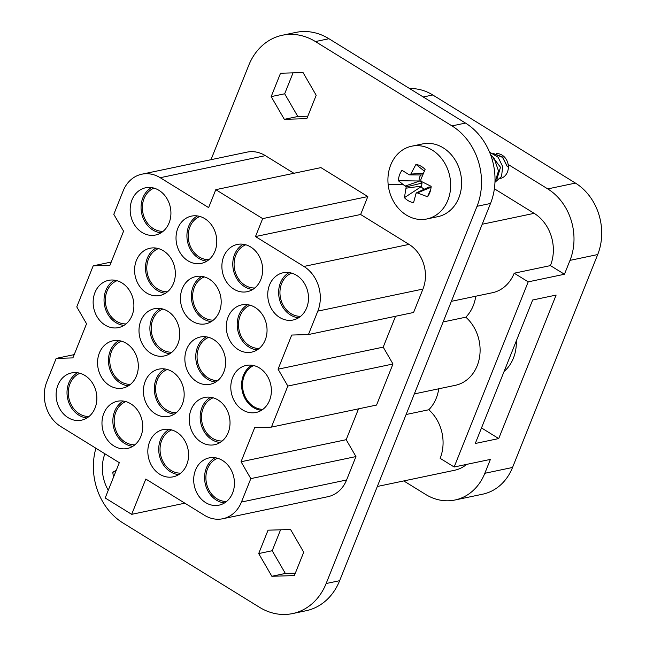 <?xml version="1.0" encoding="UTF-8"?>
<svg xmlns="http://www.w3.org/2000/svg" width="646" height="646" viewBox="0 0 646 646"><rect width="100%" height="100%" fill="white"/><g stroke="black" fill="none" stroke-linecap="round" stroke-linejoin="round"><path stroke-width="0.97" d="M104.91 453.791A37.169 31.097 -101.8 0 0 108.278 490.257M116.207 470.417L112.8 472.161A19.477 16.303 -101.8 0 0 113.648 476.829M112.8 472.161L115.715 471.669M211 159.691L248.75 65.303A59.658 49.92 78.2 0 1 282.367 35.247A59.658 49.92 78.2 0 1 315.434 41.562L451.99 125.905A59.658 49.92 78.2 0 1 477.023 206.3L326.141 583.524A59.658 49.92 78.2 0 1 292.533 613.587A59.658 49.92 78.2 0 1 259.458 607.272L122.901 522.929A59.658 49.92 78.2 0 1 95.915 448.235M411.663 146.206L422.605 143.913A37.169 31.097 78.2 0 1 461.381 178.393A37.169 31.097 78.2 0 1 437.867 216.66L426.925 218.962A37.169 31.097 -101.8 0 0 450.44 180.686A37.169 31.097 -101.8 0 0 411.663 146.206A37.169 31.097 -101.8 0 0 388.157 184.473A37.169 31.097 -101.8 0 0 426.925 218.962M290.563 529.502L268.05 530.18L258.699 553.565L271.853 576.272L294.366 575.594L303.717 552.209L290.563 529.502M303.039 72.562L280.525 73.24L271.175 96.617L284.329 119.324L306.842 118.654L316.193 95.269L303.039 72.562M422.952 289.061L317.808 311.122L308.441 334.547L413.577 312.486L422.952 289.061A33.14 27.73 78.2 0 0 409.047 244.398L360.638 214.496L367.816 196.562L320.933 167.613L215.796 189.666L262.672 218.623L255.493 236.557L360.638 214.496M395.546 316.274L383.207 347.128L392.978 363.997L376.553 405.058L271.409 427.119L254.694 427.62L241.039 461.753L346.183 439.7L358.522 408.845M184.877 503.186L131.687 514.337L145.802 479.049L204.394 515.242A33.14 27.73 78.2 0 0 222.773 518.746A33.14 27.73 78.2 0 0 241.442 502.047L250.81 478.621L355.954 456.569L346.183 439.7M355.954 456.569L346.587 479.994A33.14 27.73 78.2 0 1 327.91 496.693L222.773 518.746M131.687 514.337L105.185 497.977L119.3 462.681L60.708 426.489A33.14 27.73 78.2 0 1 46.803 381.826L56.17 358.401L72.893 357.9L86.548 323.759L76.769 306.89L93.202 265.829L109.917 265.328L123.572 231.187L113.801 214.327L123.168 190.901A33.14 27.73 78.2 0 1 141.837 174.194L246.982 152.141A33.14 27.73 78.2 0 1 265.361 155.646L293.906 173.281M292.533 613.587L306.026 610.753A59.658 49.92 -101.8 0 0 339.643 580.697L490.516 203.466A59.658 49.92 -101.8 0 0 465.491 123.071L328.935 38.728A59.658 49.92 -101.8 0 0 295.86 32.413L282.367 35.247M293.042 72.861L284.676 93.791L297.83 116.498L307.827 116.191M280.566 529.809L272.2 550.731L285.354 573.438L295.351 573.139M258.699 553.565L272.2 550.731M271.853 576.272L285.354 573.438M271.175 96.617L284.676 93.791M284.329 119.324L297.83 116.498M367.816 196.562L262.672 218.623M141.837 174.194A33.14 27.73 78.2 0 1 160.216 177.707L208.618 207.6L215.796 189.666M93.202 265.829L111.233 262.042M56.17 358.401L74.209 354.614M250.81 478.621L241.039 461.753M383.207 347.128L278.063 369.181L287.833 386.05L271.409 427.119M287.833 386.05L392.978 363.997M278.063 369.181L291.717 335.048L308.441 334.547M317.808 311.122A33.14 27.73 -101.8 0 0 303.903 266.451L255.493 236.557M451.376 301.335L492.357 292.743A38.776 32.445 -101.8 0 0 514.2 273.201L550.432 265.603A38.776 32.445 -101.8 0 0 534.161 213.341L494.384 188.777M414.344 393.907L455.325 385.315A38.776 32.445 -101.8 0 0 479.598 356.842A38.776 32.445 -101.8 0 0 465.823 317.186L443.132 321.942M465.823 317.186A38.776 32.445 -101.8 0 0 475.763 296.223M403.766 480.931L425.561 494.392A53.029 44.372 -101.8 0 0 454.962 500.004A53.029 44.372 -101.8 0 0 472.872 490.782A53.029 44.372 -101.8 0 0 484.839 473.284L490.395 459.403L454.162 467.001L440.152 458.345A38.776 32.445 -101.8 0 0 428.799 409.758L406.108 414.514M428.799 409.758A38.776 32.445 -101.8 0 0 438.739 388.795M377.321 486.478L454.534 470.28A38.776 32.445 -101.8 0 0 466.662 464.377M252.586 412.842A24.039 20.115 78.2 0 1 231.034 390.895A24.039 20.115 78.2 0 1 246.417 365.386A24.039 20.115 78.2 0 1 249.598 365.079A24.039 20.115 78.2 0 1 271.102 386.704A24.039 20.115 78.2 0 1 256.284 412.423A24.039 20.115 78.2 0 1 252.586 412.842M77.996 420.546A24.136 20.196 78.2 0 1 56.339 398.404A24.136 20.196 78.2 0 1 71.956 372.847A24.136 20.196 78.2 0 1 74.993 372.572A24.136 20.196 78.2 0 1 96.577 394.197A24.136 20.196 78.2 0 1 81.872 420.086A24.136 20.196 78.2 0 1 77.996 420.546M123.854 448.865A24.136 20.196 78.2 0 1 102.197 426.731A24.136 20.196 78.2 0 1 117.814 401.174A24.136 20.196 78.2 0 1 120.85 400.891A24.136 20.196 78.2 0 1 142.435 422.524A24.136 20.196 78.2 0 1 127.73 448.413A24.136 20.196 78.2 0 1 123.854 448.865M169.704 477.192A24.136 20.196 78.2 0 1 148.055 455.05A24.136 20.196 78.2 0 1 163.672 429.493A24.136 20.196 78.2 0 1 166.708 429.219A24.136 20.196 78.2 0 1 188.293 450.851A24.136 20.196 78.2 0 1 173.588 476.74A24.136 20.196 78.2 0 1 169.704 477.192M115.02 327.974A24.136 20.196 78.2 0 1 93.363 305.833A24.136 20.196 78.2 0 1 108.988 280.275A24.136 20.196 78.2 0 1 112.016 280.001A24.136 20.196 78.2 0 1 133.601 301.625A24.136 20.196 78.2 0 1 118.896 327.514A24.136 20.196 78.2 0 1 115.02 327.974M160.878 356.293A24.136 20.196 78.2 0 1 139.221 334.16A24.136 20.196 78.2 0 1 154.846 308.602A24.136 20.196 78.2 0 1 157.874 308.32A24.136 20.196 78.2 0 1 179.459 329.953A24.136 20.196 78.2 0 1 164.754 355.841A24.136 20.196 78.2 0 1 160.878 356.293M206.736 384.62A24.136 20.196 78.2 0 1 185.079 362.479A24.136 20.196 78.2 0 1 200.704 336.929A24.136 20.196 78.2 0 1 203.732 336.647A24.136 20.196 78.2 0 1 225.317 358.28A24.136 20.196 78.2 0 1 210.612 384.168A24.136 20.196 78.2 0 1 206.736 384.62M152.044 235.402A24.136 20.196 78.2 0 1 130.387 213.261A24.136 20.196 78.2 0 1 146.012 187.703A24.136 20.196 78.2 0 1 149.048 187.429A24.136 20.196 78.2 0 1 170.633 209.054A24.136 20.196 78.2 0 1 155.92 234.942A24.136 20.196 78.2 0 1 152.044 235.402M197.902 263.721A24.136 20.196 78.2 0 1 176.245 241.588A24.136 20.196 78.2 0 1 191.87 216.03A24.136 20.196 78.2 0 1 194.898 215.756A24.136 20.196 78.2 0 1 216.491 237.381A24.136 20.196 78.2 0 1 201.778 263.269A24.136 20.196 78.2 0 1 197.902 263.721M243.76 292.049A24.136 20.196 78.2 0 1 222.103 269.907A24.136 20.196 78.2 0 1 237.728 244.358A24.136 20.196 78.2 0 1 240.756 244.075A24.136 20.196 78.2 0 1 262.349 265.708A24.136 20.196 78.2 0 1 247.636 291.596A24.136 20.196 78.2 0 1 243.76 292.049M215.562 505.519A24.136 20.196 78.2 0 1 193.913 483.378A24.136 20.196 78.2 0 1 209.53 457.82A24.136 20.196 78.2 0 1 212.566 457.546A24.136 20.196 78.2 0 1 234.151 479.171A24.136 20.196 78.2 0 1 219.438 505.059A24.136 20.196 78.2 0 1 215.562 505.519M289.618 320.376A24.136 20.196 78.2 0 1 267.961 298.234A24.136 20.196 78.2 0 1 283.586 272.677A24.136 20.196 78.2 0 1 286.614 272.402A24.136 20.196 78.2 0 1 308.207 294.027A24.136 20.196 78.2 0 1 293.494 319.915A24.136 20.196 78.2 0 1 289.618 320.376M119.437 388.416A24.136 20.196 78.2 0 1 97.78 366.282A24.136 20.196 78.2 0 1 113.405 340.725A24.136 20.196 78.2 0 1 116.433 340.45A24.136 20.196 78.2 0 1 138.018 362.075A24.136 20.196 78.2 0 1 123.313 387.963A24.136 20.196 78.2 0 1 119.437 388.416M165.295 416.743A24.136 20.196 78.2 0 1 143.638 394.609A24.136 20.196 78.2 0 1 159.255 369.052A24.136 20.196 78.2 0 1 162.291 368.769A24.136 20.196 78.2 0 1 183.876 390.402A24.136 20.196 78.2 0 1 169.171 416.29A24.136 20.196 78.2 0 1 165.295 416.743M211.153 445.07A24.136 20.196 78.2 0 1 189.496 422.928A24.136 20.196 78.2 0 1 205.113 397.371A24.136 20.196 78.2 0 1 208.149 397.096A24.136 20.196 78.2 0 1 229.734 418.721A24.136 20.196 78.2 0 1 215.029 444.61A24.136 20.196 78.2 0 1 211.153 445.07M156.461 295.852A24.136 20.196 78.2 0 1 134.804 273.71A24.136 20.196 78.2 0 1 150.429 248.153A24.136 20.196 78.2 0 1 153.457 247.878A24.136 20.196 78.2 0 1 175.05 269.503A24.136 20.196 78.2 0 1 160.337 295.392A24.136 20.196 78.2 0 1 156.461 295.852M202.319 324.171A24.136 20.196 78.2 0 1 180.662 302.037A24.136 20.196 78.2 0 1 196.287 276.48A24.136 20.196 78.2 0 1 199.315 276.197A24.136 20.196 78.2 0 1 220.9 297.83A24.136 20.196 78.2 0 1 206.195 323.719A24.136 20.196 78.2 0 1 202.319 324.171M248.177 352.498A24.136 20.196 78.2 0 1 226.52 330.356A24.136 20.196 78.2 0 1 242.145 304.799A24.136 20.196 78.2 0 1 245.173 304.524A24.136 20.196 78.2 0 1 266.758 326.149A24.136 20.196 78.2 0 1 252.053 352.046A24.136 20.196 78.2 0 1 248.177 352.498M550.432 265.603L564.442 274.259L569.998 260.37A53.029 44.372 -101.8 0 0 573.995 237.946A53.029 44.372 -101.8 0 0 547.751 188.907L508.136 164.439M251.948 365.232A23.862 19.969 -101.8 0 0 242.21 390.822A23.862 19.969 -101.8 0 0 261.412 410.339M77.496 372.75A23.862 19.969 -101.8 0 0 67.612 398.421A23.862 19.969 -101.8 0 0 86.984 417.954M123.354 401.069A23.862 19.969 -101.8 0 0 113.462 426.748A23.862 19.969 -101.8 0 0 132.842 446.281M169.212 429.396A23.862 19.969 -101.8 0 0 159.32 455.067A23.862 19.969 -101.8 0 0 178.7 474.608M114.528 280.178A23.862 19.969 -101.8 0 0 104.636 305.849A23.862 19.969 -101.8 0 0 124.008 325.382M160.386 308.497A23.862 19.969 -101.8 0 0 150.494 334.176A23.862 19.969 -101.8 0 0 169.866 353.709M206.236 336.824A23.862 19.969 -101.8 0 0 196.352 362.495A23.862 19.969 -101.8 0 0 215.724 382.036M151.552 187.606A23.862 19.969 -101.8 0 0 141.66 213.277A23.862 19.969 -101.8 0 0 161.032 232.81M197.41 215.925A23.862 19.969 -101.8 0 0 187.518 241.604A23.862 19.969 -101.8 0 0 206.89 261.137M243.267 244.253A23.862 19.969 -101.8 0 0 233.376 269.923A23.862 19.969 -101.8 0 0 252.748 289.465M215.07 457.723A23.862 19.969 -101.8 0 0 205.178 483.394A23.862 19.969 -101.8 0 0 224.558 502.927M289.125 272.58A23.862 19.969 -101.8 0 0 279.233 298.25A23.862 19.969 -101.8 0 0 298.605 317.784M118.937 340.62A23.862 19.969 -101.8 0 0 109.053 366.298A23.862 19.969 -101.8 0 0 128.425 385.832M164.795 368.947A23.862 19.969 -101.8 0 0 154.911 394.625A23.862 19.969 -101.8 0 0 174.283 414.159M210.653 397.274A23.862 19.969 -101.8 0 0 200.761 422.944A23.862 19.969 -101.8 0 0 220.141 442.478M155.969 248.048A23.862 19.969 -101.8 0 0 146.077 273.726A23.862 19.969 -101.8 0 0 165.449 293.26M201.827 276.375A23.862 19.969 -101.8 0 0 191.935 302.053A23.862 19.969 -101.8 0 0 211.307 321.587M247.684 304.702A23.862 19.969 -101.8 0 0 237.793 330.372A23.862 19.969 -101.8 0 0 257.165 349.906M547.751 188.907L575.457 183.093A53.029 44.372 78.2 0 1 597.703 254.556L512.544 467.47L484.839 473.284M575.457 183.093L432.788 94.978A53.029 44.372 -101.8 0 0 409.677 88.599M454.962 500.004L482.667 494.19A53.029 44.372 -101.8 0 0 512.544 467.47M253.66 365.547A22.788 19.065 -101.8 0 0 243.09 390.636A22.788 19.065 -101.8 0 0 262.857 409.362M79.967 373.275A22.303 18.661 -101.8 0 0 68.823 397.863A22.303 18.661 -101.8 0 0 88.534 416.484A22.303 18.661 -101.8 0 0 89.035 416.476M125.825 401.602A22.303 18.661 -101.8 0 0 114.681 426.19A22.303 18.661 -101.8 0 0 134.392 444.811A22.303 18.661 -101.8 0 0 134.893 444.803M171.683 429.929A22.303 18.661 -101.8 0 0 160.539 454.509A22.303 18.661 -101.8 0 0 180.25 473.138A22.303 18.661 -101.8 0 0 180.743 473.122M116.999 280.703A22.303 18.661 -101.8 0 0 105.847 305.292A22.303 18.661 -101.8 0 0 125.558 323.912A22.303 18.661 -101.8 0 0 126.059 323.904M162.857 309.03A22.303 18.661 -101.8 0 0 151.705 333.619A22.303 18.661 -101.8 0 0 171.416 352.24A22.303 18.661 -101.8 0 0 171.917 352.231M208.706 337.357A22.303 18.661 -101.8 0 0 197.563 361.946A22.303 18.661 -101.8 0 0 217.274 380.567A22.303 18.661 -101.8 0 0 217.775 380.559M154.023 188.131A22.303 18.661 -101.8 0 0 142.871 212.72A22.303 18.661 -101.8 0 0 162.59 231.341A22.303 18.661 -101.8 0 0 163.083 231.333M199.88 216.458A22.303 18.661 -101.8 0 0 188.729 241.047A22.303 18.661 -101.8 0 0 208.448 259.668A22.303 18.661 -101.8 0 0 208.941 259.66M245.738 244.786A22.303 18.661 -101.8 0 0 234.587 269.374A22.303 18.661 -101.8 0 0 254.306 287.995A22.303 18.661 -101.8 0 0 254.799 287.987M217.54 458.248A22.303 18.661 -101.8 0 0 206.397 482.837A22.303 18.661 -101.8 0 0 226.108 501.457A22.303 18.661 -101.8 0 0 226.601 501.449M291.596 273.105A22.303 18.661 -101.8 0 0 280.445 297.693A22.303 18.661 -101.8 0 0 300.156 316.314A22.303 18.661 -101.8 0 0 300.656 316.306M121.408 341.153A22.303 18.661 -101.8 0 0 110.264 365.741A22.303 18.661 -101.8 0 0 129.975 384.362A22.303 18.661 -101.8 0 0 130.476 384.354M167.266 369.48A22.303 18.661 -101.8 0 0 156.122 394.068A22.303 18.661 -101.8 0 0 175.833 412.689A22.303 18.661 -101.8 0 0 176.334 412.681M213.123 397.799A22.303 18.661 -101.8 0 0 201.98 422.387A22.303 18.661 -101.8 0 0 221.691 441.008A22.303 18.661 -101.8 0 0 222.192 441M158.44 248.581A22.303 18.661 -101.8 0 0 147.288 273.169A22.303 18.661 -101.8 0 0 167.007 291.79A22.303 18.661 -101.8 0 0 167.5 291.782M204.297 276.908A22.303 18.661 -101.8 0 0 193.146 301.496A22.303 18.661 -101.8 0 0 212.857 320.117A22.303 18.661 -101.8 0 0 213.358 320.109M250.155 305.227A22.303 18.661 -101.8 0 0 239.004 329.815A22.303 18.661 -101.8 0 0 258.715 348.436A22.303 18.661 -101.8 0 0 259.216 348.428M481.504 427.935L498.72 438.569L556.117 295.085L532.667 300.002L475.278 443.487L498.72 438.569M504.082 371.466A38.776 32.445 -101.8 0 0 516.307 340.91M514.2 273.201L528.21 281.858L564.442 274.259M454.162 467.001L528.21 281.858M410.371 174.888L409.346 174.848L401.974 170.31A19.477 16.303 -101.8 0 0 398.356 180.735L406.205 186.904L404.412 197.668A19.477 16.303 -101.8 0 0 413.553 202.691L416.016 193.485L416.735 192.686L427.539 196.764A19.477 16.303 -101.8 0 0 429.574 193.162A19.477 16.303 -101.8 0 0 431.157 186.331L421.693 181.623L420.901 180.67L420.901 179.41L425.108 169.405A19.477 16.303 -101.8 0 0 424.462 168.768A19.477 16.303 -101.8 0 0 415.959 164.383L410.371 174.888L422.678 174.977M427.539 196.764L430.785 189.205M417.841 192.71L431.132 187.259L429.097 186.96L416.735 192.686M404.412 197.668L421.176 186.694A8.616 7.211 -101.8 0 0 421.273 186.823A8.616 7.211 -101.8 0 0 424.357 189.157M421.176 186.694L421.563 186.096L406.294 188.148M406.205 186.904L422.016 183.068L421.563 186.096M405.502 185.935L419.738 181.001L422.016 183.068M398.356 180.735L419.738 181.001M420.901 174.961A8.616 7.211 -101.8 0 0 419.06 180.622A8.616 7.211 -101.8 0 0 419.06 180.783M411.179 174.073L423.396 173.273M415.959 164.383L424.333 171.125M493.956 153.861L502.548 157.366L507.368 166.781L502.661 157.018L493.076 153.385M492.236 159.764L494.174 158.375L498.478 170.907L494.965 182.398M489.563 152.149L498.131 157.253L502.725 166.676L501.514 176.511L495.175 182.115M496.879 179.257L500.497 167.266L491.679 155.613M500.254 178.554L501.425 178.143A12.597 10.538 -101.8 0 0 508.281 165.489A12.597 10.538 -101.8 0 0 496.314 153.643M494.174 158.375L490.548 154.644M315.434 41.562L328.935 38.728M451.99 125.905L465.491 123.071M477.023 206.3L490.516 203.466M339.643 580.697L326.141 583.524M160.216 177.707L265.361 155.646M241.442 502.047L346.587 479.994M409.047 244.398L303.903 266.451M482.207 224.243L534.161 213.341M569.998 260.37L597.703 254.556M432.788 94.978L423.243 96.981M388.157 184.473A66.28 4.433 -6 0 0 403.185 184.376"/></g></svg>
